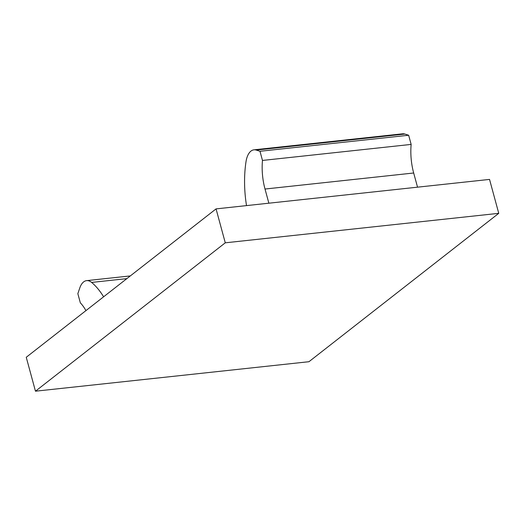 <?xml version="1.0" encoding="UTF-8"?>
<svg xmlns="http://www.w3.org/2000/svg" width="525" height="525" viewBox="0 0 525 525"><rect width="100%" height="100%" fill="white"/><g stroke="black" fill="none" stroke-linecap="round" stroke-linejoin="round"><path stroke-width="0.79" d="M35.464 391.191L26.25 357.276L216.057 208.891L489.536 179.412L498.75 213.327L225.271 242.812L35.464 391.191L308.943 361.712L498.75 213.327M85.936 310.616A42.807 21.669 83.8 0 0 80.338 302.827L77.844 293.659L79.767 288.015A20.403 10.329 83.8 0 1 86.618 280.632A20.403 10.329 83.8 0 1 91.626 282.424A77.057 39.001 83.8 0 1 103.615 296.796M268.866 203.201L265.013 189.033A42.807 21.669 -96.2 0 1 262.474 160.44L259.987 151.272L256.213 150.078A20.403 10.329 -96.2 0 0 253.929 149.835A20.403 10.329 -96.2 0 0 246.002 161.739A77.057 39.001 -96.2 0 0 246.52 205.61M256.213 150.078L404.88 134.052L408.653 135.247L411.147 144.414A42.807 21.669 -96.2 0 0 413.68 173.001L417.533 187.169M404.88 134.052A20.403 10.329 -96.2 0 0 402.596 133.809L253.929 149.835M259.987 151.272L408.653 135.247M216.057 208.891L225.271 242.812M411.147 144.414L262.474 160.44M126.853 278.624L91.626 282.424M413.68 173.001L265.013 189.033M86.618 280.632L130.318 275.92"/></g></svg>
